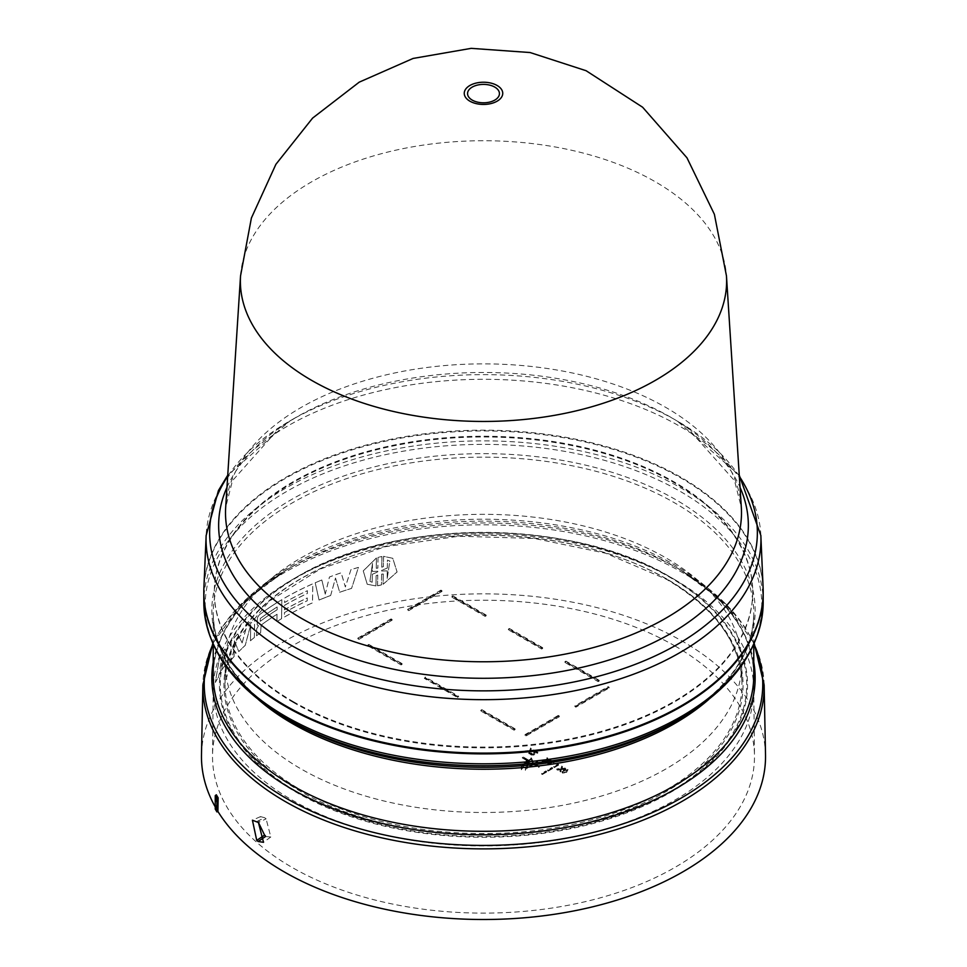 <?xml version="1.0" encoding="UTF-8"?>
<svg xmlns="http://www.w3.org/2000/svg" width="967" height="967" viewBox="0 0 967 967"><rect width="100%" height="100%" fill="white"/><g stroke="black" fill="none" stroke-linecap="round" stroke-linejoin="round"><path stroke-width="0.73" stroke-dasharray="4.83 3.63" d="M240.541 275.885A243.116 140.36 180 0 1 394.645 150.441A243.116 140.36 180 0 1 655.408 181.832A243.116 140.36 180 0 1 726.459 275.885M226.955 487.392A264.849 152.907 180 0 1 296.216 417.26L289.858 420.935A273.854 158.105 0 0 0 289.846 420.947A273.854 158.105 0 0 0 227.668 476.32M763.096 587.658A279.681 161.465 0 0 0 681.264 477.468A279.681 161.465 0 0 0 379.668 441.714A279.681 161.465 0 0 0 203.904 587.658M293.146 701.546A269.213 155.421 0 0 0 587.537 734.993A269.213 155.421 0 0 0 752.701 590.378A269.213 155.421 0 0 0 673.854 481.747A269.213 155.421 0 0 0 381.494 447.806A269.213 155.421 0 0 0 214.299 590.378A269.213 155.421 0 0 0 293.146 701.546M293.134 702.32A269.225 155.433 0 0 0 587.537 735.766A269.225 155.433 0 0 0 752.713 591.139A269.225 155.433 0 0 0 673.866 482.509A269.225 155.433 0 0 0 381.494 448.567A269.225 155.433 0 0 0 214.287 591.139A269.225 155.433 0 0 0 293.134 702.32M763.181 592.034A279.681 161.465 0 0 0 681.264 478.23A279.681 161.465 0 0 0 376.779 443.164A279.681 161.465 0 0 0 203.819 592.034M213.224 662.202A271.654 156.835 180 0 1 291.405 567.073A271.654 156.835 180 0 1 675.582 567.073A271.654 156.835 180 0 1 675.595 567.073L680.973 570.179A279.27 161.235 0 0 0 286.027 570.179A279.27 161.235 0 0 0 213.018 644.058M765.513 754.816A282.026 162.831 0 0 0 682.92 641.544A282.026 162.831 0 0 0 377.057 605.886A282.026 162.831 0 0 0 201.487 754.816M379.535 585.398L381.494 584.866L381.663 574.18L383.283 574.035L383.125 584.31L397.099 571.993L392.783 558.31L383.561 556.351L383.403 566.626L381.772 567.206L381.929 556.508L378.024 557.403L377.855 568.1L376.26 568.258L376.417 557.983L363.278 570.917L367.23 584.261L375.994 585.942L376.139 575.679L377.746 575.075L377.589 585.772L379.535 585.398M377.589 585.772L381.457 584.854L381.663 574.18M257.004 821.418L264.704 817.756L260.534 816.607L258.527 822.603M264.704 817.756A270.651 156.255 0 0 0 266.106 818.856L258.419 822.518M265.454 836.564L270.82 836.963L266.106 818.856M292.397 579.559A270.264 156.038 180 0 1 674.603 579.559A270.264 156.038 180 0 1 674.615 579.559A270.264 156.038 180 0 1 753.764 688.927A270.264 156.038 180 0 1 674.603 800.229A270.264 156.038 180 0 1 292.397 800.229A270.264 156.038 180 0 1 213.236 688.927A270.264 156.038 180 0 1 292.385 579.559A270.264 156.038 180 0 1 292.397 579.559L296.796 577.021A264.039 152.435 180 0 1 670.204 577.021L670.204 577.021A264.039 152.435 180 0 1 670.204 792.602A264.039 152.435 180 0 1 296.796 792.602A264.039 152.435 180 0 1 296.796 577.021L292.385 579.559M675.111 646.053A270.978 156.449 0 0 0 380.575 611.954A270.978 156.449 0 0 0 212.522 755.711A270.978 156.449 0 0 0 291.889 867.302A270.978 156.449 0 0 0 587.972 901.026A270.978 156.449 0 0 0 754.478 755.711A270.978 156.449 0 0 0 675.111 646.053M300.906 557.995A258.237 149.087 180 0 1 581.59 525.492A258.237 149.087 180 0 1 741.725 662.492A258.237 149.087 180 0 1 666.094 768.838A258.237 149.087 180 0 1 383.947 800.978A258.237 149.087 180 0 1 225.275 662.492A258.237 149.087 180 0 1 300.906 557.995M215.242 806.925A282.026 162.831 0 0 0 216.125 808.472L216.33 794.789M325.263 594.161L321.842 580.007A281.167 162.323 0 0 0 315.23 582.775L319.062 600.072A281.542 162.541 180 0 1 330.641 595.503L335.525 578.036L339.719 592.251A281.542 162.541 180 0 1 351.577 588.407L358.455 567.436A281.167 162.323 0 0 0 350.936 569.672L345.364 586.957L341.194 572.815A281.167 162.323 0 0 0 329.469 577.021L325.263 594.161L321.806 579.995A281.204 162.359 0 0 0 315.194 582.75L315.23 582.775M231.21 641.169L230.92 660.195A281.542 162.541 180 0 1 234.123 656.569L234.352 640.795L238.813 651.601A281.542 162.541 180 0 1 245.219 645.424L250.707 625.02L250.477 640.783A281.542 162.541 180 0 1 254.369 637.555L254.647 618.517A281.167 162.323 0 0 0 246.972 625.057L242.161 642.946L237.725 633.977A281.167 162.323 0 0 0 231.21 641.169L230.92 660.195M307.301 598.005L307.264 600.785A281.457 162.492 0 0 0 284.479 612.582L284.419 617.067A281.542 162.541 180 0 1 312.522 602.864L312.8 583.838A281.167 162.323 0 0 0 284.685 598.041L284.624 602.526A281.252 162.383 180 0 1 307.409 590.728L307.361 593.52A281.312 162.408 0 0 0 284.588 605.306L284.528 609.802A281.397 162.468 180 0 1 307.301 598.005L307.228 600.773A281.494 162.516 0 0 0 284.455 612.57L284.383 617.055A281.59 162.577 180 0 1 312.486 602.852L312.764 583.814A281.204 162.359 0 0 0 284.661 598.017L284.588 602.501A281.3 162.408 180 0 1 307.373 590.716L307.337 593.496A281.349 162.444 0 0 0 284.552 605.294L284.491 609.778A281.445 162.492 180 0 1 307.264 597.981M218.602 676.936L219.098 674.047A281.494 162.516 180 0 1 225.166 665.26L225.649 666.746A281.542 162.541 180 0 1 229.675 661.682L225.069 648.869A281.167 162.323 0 0 0 219.666 656.714L215.351 682.46A281.542 162.541 180 0 1 218.602 676.936L219.062 674.023A281.542 162.553 180 0 1 225.13 665.236L225.166 665.26M259.265 614.891L257.5 617.562L257.174 624.851L258.503 625.673L256.666 629.009L256.569 635.803A281.542 162.541 180 0 1 260.643 632.672L261.163 625.093A281.397 162.468 180 0 1 277.07 614.263L276.973 621.539A281.542 162.541 180 0 1 281.59 618.723L281.856 599.697A281.167 162.323 0 0 0 259.265 614.891L257.464 617.55L257.137 624.827L258.503 625.673L256.63 628.985L256.533 635.79A281.59 162.577 180 0 1 260.606 632.66L261.126 625.081A281.445 162.492 180 0 1 277.033 614.25L276.937 621.527A281.59 162.577 180 0 1 281.554 618.711L281.832 599.673A281.204 162.359 0 0 0 259.241 614.867M350.936 569.672L345.34 586.945L341.158 572.802A281.204 162.359 0 0 0 329.445 576.997L325.226 594.137M358.455 567.436L358.419 567.411A281.204 162.359 0 0 0 350.9 569.648M335.525 578.036L339.695 592.239A281.59 162.577 180 0 1 351.553 588.395L358.419 567.411M330.641 595.503L335.489 578.024M319.062 600.072L319.037 600.048A281.59 162.577 180 0 1 330.605 595.491M315.194 582.75L319.037 600.048M234.123 656.569L234.087 656.545A281.59 162.577 0 0 0 230.883 660.183M237.725 633.977L237.701 633.953A281.204 162.359 0 0 0 231.173 641.157M242.161 642.946L237.701 633.953M254.369 637.555L254.611 618.505A281.204 162.359 0 0 0 246.936 625.033L242.125 642.922M250.707 625.02L250.441 640.77A281.59 162.577 180 0 1 254.333 637.531M234.352 640.795L238.789 651.577A281.59 162.577 180 0 1 245.183 645.412L250.671 624.996M234.087 656.545L234.316 640.783M377.553 585.748L377.71 575.051L376.139 575.679M376.26 568.258L376.381 557.971L363.241 570.893L367.194 584.237L375.958 585.917L376.115 575.655M376.223 568.233L377.855 568.1M378.024 557.403L377.819 568.076M381.772 567.206L381.892 556.496L377.988 557.391M381.735 567.182L383.403 566.626M383.283 574.035L383.089 584.286L397.062 571.968L392.747 558.285L383.524 556.327L383.367 566.602M383.246 574.023L381.627 574.156M219.666 656.714L215.315 682.448A281.59 162.577 180 0 1 218.566 676.924M225.069 648.869L225.033 648.857A281.204 162.359 0 0 0 219.63 656.69M225.649 666.746L225.613 666.734A281.59 162.577 180 0 1 229.638 661.658L225.033 648.857M225.13 665.236L225.613 666.734M257.137 624.827L258.467 625.649L257.137 624.827M215.242 809.089L216.125 808.472M377.771 571.219L372.38 571.497L372.464 563.483L369.89 581.336L372.186 582.279L372.307 574.289L377.759 571.908L377.771 571.219L372.343 571.473L372.464 563.483M387.259 570.856L387.138 578.858L389.846 561.065L387.429 560.05L387.308 568.052L381.687 570.325L381.675 571.014L387.296 570.881L387.175 578.87L389.846 561.065M222.205 655.989L219.98 668.608A281.47 162.504 180 0 1 224.235 662.455L222.205 655.989L224.271 662.48A281.421 162.48 0 0 0 220.017 668.62L222.241 656.013M260.256 618.542L260.208 621.322A281.349 162.444 180 0 1 277.106 609.766L277.142 606.974A281.3 162.408 0 0 0 260.256 618.542L260.28 618.554A281.252 162.383 180 0 1 277.178 606.998L277.13 609.778A281.312 162.408 0 0 0 260.244 621.346L260.28 618.554M372.186 582.279L369.926 581.36L372.5 563.495M377.807 571.243L377.759 571.908M372.307 574.289L377.795 571.932M372.343 574.313L372.222 582.303M387.429 560.05L389.882 561.09M381.675 571.014L387.296 570.881M381.711 571.038L381.687 570.325M387.308 568.052L381.723 570.349M387.344 568.064L387.465 560.074M402.067 664.377L401.075 664.945L367.835 645.763L368.826 645.182L402.067 664.377L402.067 663.604L401.075 664.184L367.835 644.989L367.835 645.763M515.073 729.614L514.081 730.194L480.841 710.999L481.844 710.431L515.073 729.614L515.073 728.852L514.081 729.42L480.841 710.237L480.841 710.999M558.285 716.184L559.277 716.765L526.048 735.947L525.045 735.379L558.285 716.184L558.285 715.423L559.277 715.991L526.048 735.186L526.048 735.947M542.668 648.446L541.665 649.026L508.424 629.831L509.428 629.251L542.668 648.446L542.668 647.685L541.665 648.253L508.424 629.07L508.424 629.831M424.332 678.387L425.335 677.807L458.576 697.002L457.572 697.57L424.332 678.387L425.335 677.033L458.576 696.228L458.576 697.002M392.094 620.234L358.866 639.429L357.863 638.849L391.103 619.666L392.094 620.234L392.094 619.472L358.866 638.655L357.863 638.087L357.863 638.849M441.955 591.453L408.715 610.648L407.723 610.068L440.952 590.873L441.955 591.453L441.955 590.692L408.715 609.875L407.723 609.295L407.723 610.068M575.897 707.167L574.906 706.587L608.134 687.404L609.137 687.972L575.897 707.167L574.906 705.825L608.134 686.63L608.134 687.404M599.165 681.07L598.174 681.638L564.933 662.455L565.925 661.875L599.165 681.07L599.165 680.297L598.174 680.877L564.933 661.682L564.933 662.455M486.159 615.822L485.156 616.402L451.927 597.207L452.919 596.639L486.159 615.822L486.159 615.06L485.156 615.628L451.927 596.446L451.927 597.207M534.811 750.489L534.11 753.051L534.811 750.489L537.882 752.266L534.86 751.178L533.965 754.296L531.101 754.224L530.121 753.317L530.835 752.906L533.313 753.873L534.11 750.9L533.313 754.647L531.632 754.635L531.088 753.366M534.86 751.178L534.884 753.45L534.86 751.178M552.133 761.174L551.734 760.364L554.164 761.766L552.773 761.549L548.277 764.135L547.431 762.842L548.785 763.108L552.133 761.174L552.133 761.948L548.785 763.87L548.785 763.108M547.757 763.845L547.431 762.842L547.757 763.845M562.456 766.444L561.706 768.306L565.659 768.306L561.573 768.862L560.679 771.183L559.953 770.772L560.703 768.934L556.799 768.946L560.824 768.39L561.742 766.033L562.456 767.218L561.742 766.033M521.31 766.396L521.999 766.493L523.207 763.882L524.114 764.015L522.905 766.638L523.582 766.746L521.31 769.019L521.31 766.396L521.31 769.019M538.667 766.65L533.687 763.773L530.375 765.683L529.711 765.296L532.974 763.422L524.066 762.044L527.378 760.135L522.385 757.246L523.05 756.871L528.042 759.748L531.354 757.838L533.736 762.975L537.664 761.476L534.352 763.386L539.332 766.263L538.667 767.423L533.687 764.546L530.375 766.456L530.375 765.683M552.628 767.81L548.313 770.3L547.648 769.913L551.964 767.423L552.628 768.572L551.964 767.423M558.612 764.353L554.296 766.843L553.632 766.456L557.947 763.966L558.612 765.115L557.947 763.966M546.645 771.255L542.33 773.757L541.665 773.37L545.98 770.88L546.645 772.029L545.98 770.88M526.991 767.266L527.668 767.375L525.395 769.647L525.395 767.024L526.084 767.133L527.293 764.51L528.2 764.643L526.991 768.04L528.2 764.643M562.48 772.331L561.839 771.533L562.48 773.104L566.662 772.524L567.665 770.107L563.483 770.687L562.48 773.104L563.483 769.913L567.665 769.333L568.294 770.131L567.665 769.333L566.662 771.763L562.48 772.331M547.745 758.055L546.996 759.917L550.948 759.905L546.863 760.461L545.968 762.782L545.255 762.371L545.992 760.546L542.088 760.546L546.113 760.002L547.032 757.644L547.745 758.817L547.032 757.644M531.209 748.41L530.46 750.271L534.425 750.259L530.327 750.815L529.433 753.136L528.719 752.725L529.457 750.9L525.565 750.9L529.59 750.356L530.496 747.999L531.209 749.171L530.496 747.999M401.075 664.945L401.075 664.184M368.826 645.182L368.826 644.421L402.067 663.604M367.835 644.989L368.826 644.421M514.081 730.194L514.081 729.42M481.844 710.431L481.844 709.657L515.073 728.852M480.841 710.237L481.844 709.657M559.277 716.765L559.277 715.991M525.045 735.379L525.045 734.606L558.285 715.423M526.048 735.186L525.045 734.606M541.665 649.026L541.665 648.253M509.428 629.251L509.428 628.49L542.668 647.685M508.424 629.07L509.428 628.49M425.335 677.807L425.335 677.033M457.572 697.57L457.572 696.808L424.332 677.613M458.576 696.228L457.572 696.808M358.866 639.429L358.866 638.655M391.103 619.666L391.103 618.892L392.094 619.472M357.863 638.087L391.103 618.892M408.715 610.648L408.715 609.875M440.952 590.873L440.952 590.112L441.955 590.692M407.723 609.295L440.952 590.112M574.906 706.587L574.906 705.825M609.137 687.972L609.137 687.211L575.897 706.394M608.134 686.63L609.137 687.211M598.174 681.638L598.174 680.877M565.925 661.875L565.925 661.114L599.165 680.297M564.933 661.682L565.925 661.114M485.156 616.402L485.156 615.628M452.919 596.639L452.919 595.865L486.159 615.06M451.927 596.446L452.919 595.865M531.088 754.127L530.871 752.918M530.871 753.692L530.835 752.906M530.835 753.668L530.121 754.079L530.121 753.317M530.121 754.079L531.101 754.985L533.965 755.058L534.703 753.571M534.703 754.333L534.86 751.951L537.314 753.366L537.314 752.592M537.314 753.366L537.882 752.266M537.882 753.027L534.811 751.25M551.734 760.364L551.226 761.416L551.226 760.654M551.226 761.416L552.133 761.948M548.785 763.87L547.89 762.576M547.89 763.35L547.757 764.607L548.277 764.135M548.277 764.909L552.773 762.31L552.773 761.549M552.773 762.31L553.656 762.83L553.656 762.056M553.656 762.83L554.164 761.766M554.164 762.528L551.734 761.126M564.897 767.858L564.897 768.632L561.706 769.079L561.706 768.306M561.706 769.079L562.456 767.218M561.742 766.807L560.824 768.39M560.824 769.164L556.799 769.708L556.799 768.946M556.799 769.708L557.56 770.143L557.56 769.381M557.56 770.143L560.703 769.708L560.703 768.934M560.703 769.708L559.953 770.772M559.953 771.533L560.679 771.944L560.679 771.183M560.679 771.944L561.573 768.862M561.573 769.623L565.659 769.067L565.659 768.306M565.659 769.067L564.897 768.632M523.207 763.882L521.999 766.493M521.999 767.266L521.31 767.157M521.31 769.78L523.582 766.746M523.582 767.508L522.905 766.638M522.905 767.411L524.114 764.015M524.114 764.788L523.207 764.643M533.687 764.546L533.687 763.773M533.736 762.975L533.736 763.749L537.664 762.25L534.352 764.16L539.332 767.036L538.667 767.423M539.332 767.036L539.332 766.263M534.352 764.16L534.352 763.386M537.664 762.25L537.664 761.476M536.999 761.863L536.999 761.089M533.736 763.749L531.354 757.838M531.354 758.599L528.042 760.509L528.042 759.748M528.042 760.509L523.05 757.632L523.05 756.871M523.05 757.632L522.385 758.019L522.385 757.246M522.385 758.019L527.378 760.896L527.378 760.135M527.378 760.896L524.066 762.806L524.066 762.044M524.066 762.806L532.974 764.184L532.974 763.422M532.974 764.184L529.711 766.069L529.711 765.296M529.711 766.069L530.375 766.456M547.648 769.913L547.648 770.687L548.313 771.062L548.313 770.3M548.313 771.062L552.628 768.572M551.964 768.185L547.648 770.687M554.296 766.843L554.296 767.617L553.632 766.456M554.296 767.617L558.612 765.115M557.947 764.74L553.632 767.23M541.665 773.37L541.665 774.132L542.33 774.519L542.33 773.757M542.33 774.519L546.645 772.029M545.98 771.642L541.665 774.132M525.395 769.647L527.668 767.375M527.668 768.149L526.991 768.04M528.2 765.417L527.293 764.51M527.293 765.272L526.084 767.133M526.084 767.895L525.395 767.024M525.395 767.786L525.395 770.409M550.187 759.47L550.187 760.231L546.996 760.678L546.996 759.917M546.996 760.678L547.745 758.817M547.032 758.406L546.113 760.002M546.113 760.763L542.088 761.319L542.088 760.546M542.088 761.319L542.85 761.754L542.85 760.981M542.85 761.754L545.992 761.307L545.992 760.546M545.992 761.307L545.255 762.371M545.255 763.144L545.968 763.555L545.968 762.782M545.968 763.555L546.863 760.461M546.863 761.234L550.948 760.678L550.948 759.905M550.948 760.678L550.187 760.231M533.663 749.824L533.663 750.585L530.46 751.033L530.46 750.271M530.46 751.033L531.209 749.171M530.496 748.76L529.59 750.356M529.59 751.117L525.565 751.673L525.565 750.9M525.565 751.673L526.326 752.108L526.326 751.335M526.326 752.108L529.457 751.661L529.457 750.9M529.457 751.661L528.719 752.725M528.719 753.498L529.433 753.909L529.433 753.136M529.433 753.909L530.327 750.815M530.327 751.589L534.425 751.033L534.425 750.259M534.425 751.033L533.663 750.585M530.859 759.651L525.879 762.528L532.684 763.579L530.859 758.877L532.684 762.818L525.879 761.754L525.879 762.528M565.828 770.3L567.327 771.158L565.985 772.137L564.281 772.911L562.806 772.053L565.828 769.539L567.327 770.385L563.036 772.017L562.806 771.279L565.828 769.539M563.036 772.778L563.036 772.017M567.109 770.421L567.327 771.158L567.109 770.421M532.684 763.579L532.684 762.818M525.879 761.754L530.859 758.877M739.332 476.32A273.854 158.105 0 0 0 677.154 420.947L687.537 427.934L734.521 480.672L741.314 507.3A257.996 148.954 0 0 0 665.925 407.494A257.996 148.954 0 0 0 550.271 368.947A257.996 148.954 0 0 0 225.686 507.3L232.479 480.672L279.475 427.934L296.216 417.26A264.849 152.907 180 0 1 296.228 417.26A264.849 152.907 180 0 1 552.048 377.686A264.849 152.907 180 0 1 670.784 417.26A264.849 152.907 180 0 1 740.045 487.392M739.259 475.196L677.154 420.947A273.854 158.105 0 0 0 554.381 380.019A273.854 158.105 0 0 0 289.858 420.935L227.741 475.196M760.86 535.525A277.444 160.184 0 0 0 679.68 426.217A277.444 160.184 0 0 0 555.312 384.757A277.444 160.184 0 0 0 206.14 535.525M763.181 602.332A279.681 161.465 0 0 0 681.264 488.154A279.681 161.465 0 0 0 376.477 453.16A279.681 161.465 0 0 0 203.819 602.332M680.297 718.662A278.303 160.679 0 0 0 680.284 491.429A278.303 160.679 0 0 0 286.715 491.429A278.303 160.679 0 0 0 286.703 718.662M753.777 644.518L753.777 613.187C752.979 654.574 726.918 690.631 675.595 721.382A271.654 156.835 0 0 0 675.582 499.576A271.654 156.835 0 0 0 291.418 499.576A271.654 156.835 0 0 0 291.405 721.382C240.082 690.643 214.021 654.574 213.224 613.187A270.276 156.038 180 0 1 380.067 469.031A270.276 156.038 180 0 1 674.615 502.852A270.276 156.038 180 0 1 753.777 613.187A270.276 156.038 180 0 1 708.642 699.528M753.777 662.202A271.654 156.835 180 0 0 675.595 567.073C726.918 597.811 752.979 633.868 753.777 675.256A270.276 156.038 0 0 0 674.615 564.921A270.276 156.038 0 0 0 380.067 531.088A270.276 156.038 0 0 0 213.224 675.256C214.021 633.868 240.082 597.811 291.405 567.073L286.027 570.179L241.23 603.892L212.776 643.514M764.135 684.999A280.648 162.033 0 0 0 681.953 572.271A280.648 162.033 0 0 0 377.577 536.794A280.648 162.033 0 0 0 202.865 684.999M669.611 792.046A263.205 151.964 180 0 1 297.389 792.046A263.205 151.964 180 0 1 297.389 577.142A263.205 151.964 180 0 1 669.611 577.142A263.205 151.964 180 0 1 669.611 792.046M667.037 579.148A259.567 149.861 0 0 0 299.963 579.148A259.567 149.861 0 0 0 299.963 791.079A259.567 149.861 0 0 0 667.037 791.079A259.567 149.861 0 0 0 667.037 579.148M666.263 578.858A258.455 149.22 0 0 0 300.737 578.858A258.455 149.22 0 0 0 225.045 683.451A258.455 149.22 0 0 0 300.737 789.882A258.455 149.22 0 0 0 666.263 789.882A258.455 149.22 0 0 0 741.955 683.451A258.455 149.22 0 0 0 666.263 578.858M753.982 644.058A279.27 161.235 0 0 0 680.973 570.179L725.77 603.892L754.224 643.514M258.358 699.528A270.276 156.038 180 0 1 213.224 613.187L213.224 644.518M533.313 754.647L533.313 753.873M532.442 754.864L532.442 754.103M531.632 754.635L531.632 753.861M531.101 754.985L531.101 754.224M533.965 755.058L533.965 754.296M563.483 770.687L563.483 769.913M566.662 772.524L566.662 771.763M564.16 771.074L564.16 770.312M564.281 772.911L564.281 772.137M296.796 577.021C394.053 517.913 572.911 517.901 670.204 577.021L674.615 579.559M741.725 662.492L741.955 683.451C740.565 643.128 715.399 608.4 666.456 579.281L605.693 553.233L534.425 538.462L458.793 536.226L385.277 546.718L320.198 569.043L269.152 601.244L236.528 640.517L225.045 683.451L225.275 662.492M296.216 417.26L289.846 420.947M752.701 590.378L752.713 591.139M675.595 567.073L680.973 570.179M213.236 688.927L212.522 755.711M214.299 590.378L214.287 591.139M270.82 836.963L263.507 842.305M260.534 816.607L252.423 820.185M753.764 688.927L754.478 755.711M534.135 752.495L534.135 751.722M534.908 752.979L534.908 752.205M548.059 764.232L548.059 763.459M567.448 770.083L567.448 770.844M562.697 771.593L562.697 772.355"/><path stroke-width="1.45" d="M479.378 102.49A15.943 9.211 180 0 1 468.101 91.212A15.943 9.211 180 0 1 487.622 84.709A15.943 9.211 180 0 1 498.899 95.987A15.943 9.211 180 0 1 479.378 102.49M726.459 275.885L726.459 275.885A243.116 140.36 180 0 1 580.683 409.754A243.116 140.36 180 0 1 311.592 380.345A243.116 140.36 180 0 1 240.541 275.885L225.686 507.3A257.996 148.954 0 0 0 301.075 618.143A257.996 148.954 0 0 0 416.729 656.702A257.996 148.954 0 0 0 741.314 507.3L726.459 275.885L714.383 214.287L686.969 157.814L642.62 107.228L586.111 70.724L530.121 52.544L471.195 48.35L413.09 58.443L359.216 82.159L312.595 118.107L275.921 164.281L251.396 218.022L240.541 275.885M227.741 475.196L218.433 490.535L206.14 535.525L203.904 587.658A279.681 161.465 0 0 0 285.736 705.825A279.681 161.465 0 0 0 593.714 740.045A279.681 161.465 0 0 0 763.096 587.658L760.86 535.525L739.259 475.196M203.819 592.034A279.681 161.465 0 0 0 203.819 592.408A279.681 161.465 0 0 0 285.736 706.587A279.681 161.465 0 0 0 590.523 741.592A279.681 161.465 0 0 0 763.181 592.408A279.681 161.465 0 0 0 763.181 592.034M291.381 721.37L286.715 718.662A278.303 160.679 0 0 0 286.715 718.662A278.303 160.679 0 0 0 680.297 718.662L675.595 721.382A271.654 156.835 0 0 1 291.418 721.382A271.654 156.835 0 0 0 291.418 721.382L286.703 718.662C232.854 686.836 205.222 648.059 203.819 602.332A279.681 161.465 0 0 0 285.736 716.511A279.681 161.465 0 0 0 590.523 751.516A279.681 161.465 0 0 0 763.181 602.332L763.181 592.408M217.913 811.47L216.959 811.929A283.198 163.508 0 0 1 215.242 809.089L215.242 795.648L216.33 794.789L218.131 797.811L217.913 811.47A282.026 162.831 0 0 0 284.08 871.811A282.026 162.831 0 0 0 592.916 906.756A282.026 162.831 0 0 0 765.513 754.816L764.135 684.999A280.648 162.033 0 0 1 592.372 836.189A280.648 162.033 0 0 1 285.047 801.413A280.648 162.033 0 0 1 202.865 684.999L201.487 754.816A282.026 162.831 0 0 0 215.242 806.925M258.527 822.603L264.571 835.101L256.738 840.408L252.423 820.185L258.419 822.518L263.507 842.305L258.165 841.508L256.738 840.408M265.393 835.754A270.833 156.364 180 0 1 264.571 835.101M258.165 841.508L265.454 836.564M218.131 797.811L216.959 798.5L216.959 811.929M215.242 795.648A283.198 163.508 0 0 0 216.959 798.5M740.045 487.392A264.849 152.907 180 0 1 670.772 633.506A264.849 152.907 180 0 1 414.952 673.08A264.849 152.907 180 0 1 226.955 487.392M478.52 104.061A19.243 11.108 180 0 1 464.909 90.463A19.243 11.108 180 0 1 488.48 82.606A19.243 11.108 180 0 1 502.091 96.204A19.243 11.108 180 0 1 478.52 104.061M206.14 535.525A277.444 160.184 0 0 0 287.32 652.749A277.444 160.184 0 0 0 411.688 694.209A277.444 160.184 0 0 0 760.86 535.525M227.668 476.32A273.854 158.105 0 0 0 412.619 685.47A273.854 158.105 0 0 0 677.142 644.542A273.854 158.105 0 0 0 739.332 476.32M708.642 699.528A270.276 156.038 180 0 1 292.385 723.534A270.276 156.038 180 0 1 258.358 699.528M213.224 644.518L213.224 675.256A270.276 156.038 0 0 0 292.385 785.591A270.276 156.038 0 0 0 586.933 819.424A270.276 156.038 0 0 0 753.777 675.256L753.777 644.518M753.777 662.202A271.654 156.835 180 0 1 599.963 819.665A271.654 156.835 180 0 1 291.418 788.867A271.654 156.835 180 0 1 213.224 662.202M213.018 644.058A279.27 161.235 0 0 0 286.027 798.198A279.27 161.235 0 0 0 621.89 824.235A279.27 161.235 0 0 0 753.982 644.058M212.776 643.514L202.865 684.999M203.819 602.332L203.819 592.408M763.181 602.332C761.778 648.059 734.146 686.836 680.297 718.662M754.224 643.514L764.135 684.999"/></g></svg>
